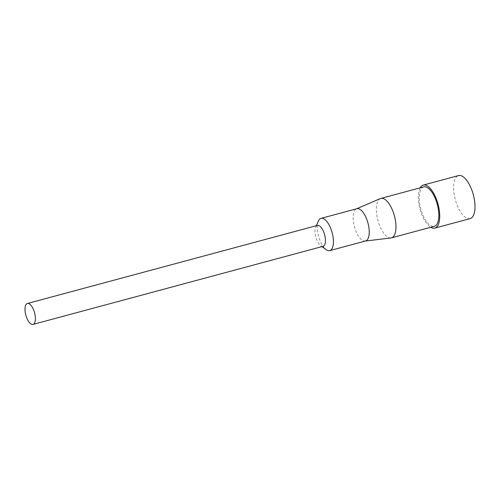 <?xml version="1.0" encoding="UTF-8"?>
<svg xmlns="http://www.w3.org/2000/svg" width="500" height="500" viewBox="0 0 500 500"><rect width="100%" height="100%" fill="white"/><g stroke="black" fill="none" stroke-linecap="round" stroke-linejoin="round"><path stroke-width="0.38" stroke-dasharray="2.5 1.88" d="M470.087 218.612A22.275 9.331 -105.1 0 1 456.331 202.938A22.275 9.331 -105.1 0 1 455.956 177.456A22.275 9.331 74.9 0 1 458.506 175.588M420.119 187.844A22.275 9.331 -105.1 0 0 420.019 209.019A22.275 9.331 -105.1 0 0 430.731 227.281M423.719 186.875A20.419 8.55 74.9 0 0 421.381 188.588A20.419 8.55 -105.1 0 0 421.725 211.944A20.419 8.55 -105.1 0 0 434.331 226.312M380.363 198.588A20.419 8.55 74.9 0 0 378.512 200.125A20.419 8.55 -105.1 0 0 378.663 222.906A20.419 8.55 -105.1 0 0 390.962 237.95M365.544 240.987A16.706 6.994 -105.1 0 1 365.125 241.069A16.706 6.994 -105.1 0 1 355.062 228.756A16.706 6.994 -105.1 0 1 354.944 210.119A16.706 6.994 74.9 0 1 356.456 208.856A16.706 6.994 74.9 0 1 356.856 208.719M318.419 221.019A16.706 6.994 -105.1 0 0 318.631 236.312A16.706 6.994 -105.1 0 0 326.125 249.65M323.044 246.337A10.831 4.537 -105.1 0 1 320.706 245.706A10.831 4.537 -105.1 0 1 315.85 237.062A10.831 4.537 -105.1 0 1 315.712 227.144A10.831 4.537 -105.1 0 1 316.175 226.331A10.831 4.537 74.9 0 1 317.419 225.425M320.706 245.706L321.975 246.625M315.712 227.144L316.344 225.712"/><path stroke-width="0.75" d="M423.237 185.087L458.506 175.588A22.275 9.331 74.9 0 1 472.262 191.269A22.275 9.331 74.9 0 1 472.631 216.744A22.275 9.331 -105.1 0 1 470.087 218.612L434.812 228.106A22.275 9.331 -105.1 0 0 437.362 226.244A22.275 9.331 74.9 0 0 436.994 200.763A22.275 9.331 74.9 0 0 423.237 185.087A22.275 9.331 74.9 0 0 420.688 186.95A22.275 9.331 -105.1 0 0 420.119 187.844M430.731 227.281A22.275 9.331 -105.1 0 0 434.812 228.106M391.469 237.856L434.331 226.312A20.419 8.55 -105.1 0 0 436.669 224.606A20.419 8.55 74.9 0 0 436.325 201.25A20.419 8.55 74.9 0 0 423.719 186.875L380.85 198.419A20.419 8.55 74.9 0 1 393.462 212.787A20.419 8.55 74.9 0 1 393.8 236.144A20.419 8.55 -105.1 0 1 391.469 237.856A20.419 8.55 -105.1 0 1 390.962 237.95L365.337 241.044M356.65 208.775L380.363 198.588A20.419 8.55 74.9 0 1 380.85 198.419M321.044 218.363L356.856 208.719A16.706 6.994 74.9 0 1 367.175 220.475A16.706 6.994 74.9 0 1 367.45 239.587A16.706 6.994 -105.1 0 1 365.544 240.987L329.731 250.625A16.706 6.994 -105.1 0 0 331.637 249.225A16.706 6.994 74.9 0 0 331.362 230.119A16.706 6.994 74.9 0 0 321.044 218.363A16.706 6.994 74.9 0 0 319.131 219.762A16.706 6.994 -105.1 0 0 318.419 221.019L316.344 225.712M321.975 246.625L326.125 249.65A16.706 6.994 -105.1 0 0 329.731 250.625M27.387 303.494L317.419 225.425A10.831 4.537 74.9 0 1 324.106 233.044A10.831 4.537 74.9 0 1 324.288 245.431A10.831 4.537 -105.1 0 1 323.044 246.337L33.019 324.412A10.831 4.537 -105.1 0 0 34.256 323.5A10.831 4.537 74.9 0 0 34.075 311.119A10.831 4.537 74.9 0 0 27.387 303.494A10.831 4.537 74.9 0 0 26.15 304.4A10.831 4.537 -105.1 0 0 26.331 316.788A10.831 4.537 -105.1 0 0 33.019 324.412"/></g></svg>
